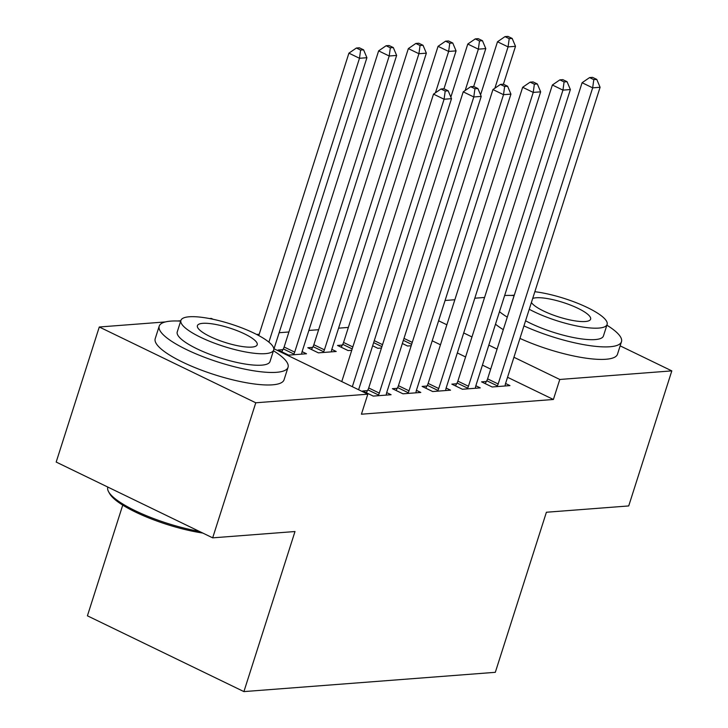 <?xml version="1.0" encoding="UTF-8"?>
<svg xmlns="http://www.w3.org/2000/svg" width="728" height="728" viewBox="0 0 728 728"><rect width="100%" height="100%" fill="white"/><g stroke="black" fill="none" stroke-linecap="round" stroke-linejoin="round"><path stroke-width="1.09" d="M348.357 327.418L338.584 328.173M318.637 329.702L308.863 330.448M288.916 331.977L279.142 332.732M259.204 334.261L256.638 334.452M445.081 300.482L454.854 299.736M474.802 298.207L484.575 297.461M511.02 295.431L514.232 295.186M122.741 505.123L87.415 615.815L243.907 691.6L495.313 672.317L546.4 512.248L628.719 505.942L671.817 370.88L559.787 379.47L513.932 357.266M243.907 691.6L294.995 531.531L212.676 537.846L56.183 462.062L99.281 326.999L165.365 321.931M177.596 320.993L180.799 320.748M209.491 318.555L211.32 318.409L213.122 319.283M372.645 345.791L377.814 348.293L381.463 348.011M456.647 383.765L451.833 384.138L462.407 389.252L480.243 387.887L475.848 385.758M312.621 347.365L307.808 347.729L318.382 352.853L336.218 351.488L331.822 349.358M397.215 388.324L392.401 388.697L402.975 393.812L420.802 392.447L416.407 390.317M273.792 348.666L367.813 394.194L361.425 414.205L553.398 399.481L507.543 377.277M490.69 369.114L482.437 365.119M465.583 356.957L457.321 352.953M440.476 344.799L432.214 340.795M367.494 390.608L362.68 390.972L373.255 396.096L391.091 394.722L386.695 392.601M282.901 349.64L278.096 350.013L288.67 355.127L306.497 353.762L302.102 351.633M426.926 386.049L422.122 386.413L432.696 391.537L450.523 390.172L446.127 388.042M342.333 345.081L337.528 345.454L348.102 350.568L351.751 350.295M486.359 381.49L481.554 381.854L492.128 386.978L509.955 385.613L505.56 383.483M402.356 343.507L407.534 346.018L411.184 345.736M497.078 349.103L488.816 345.108M471.971 336.946L463.709 332.951M446.856 324.788L438.602 320.784M620.156 345.864L671.817 370.88M212.676 537.846L255.774 402.784L99.281 326.999M553.398 399.481L559.787 379.47M367.813 394.194L255.774 402.784M352.334 386.695L444.08 99.245L451.506 98.671L358.613 389.735M341.76 381.581L433.506 94.121L444.08 99.245L445.208 91.036L448.184 90.809L443.953 88.752L440.977 88.989L445.208 91.036M440.977 88.989L433.506 94.121M451.506 98.671L448.184 90.809M274.028 348.776L366.912 57.712L359.486 58.276L348.912 53.162L258.777 335.581M360.615 50.068L363.591 49.841L359.359 47.793L356.392 48.021L360.615 50.068L359.486 58.276L268.896 342.151M363.591 49.841L366.912 57.712M348.912 53.162L356.392 48.021M378.069 395.723L378.478 394.976A5.415 2.685 115.8 0 0 379.288 393.093L473.791 96.96L481.226 96.396L386.714 392.519A5.415 2.685 115.8 0 0 386.331 394.376L386.277 395.095M366.321 392.738L367.904 389.853A5.415 2.685 115.8 0 0 368.714 387.969L463.217 91.846L473.791 96.96L474.929 88.752L477.896 88.525L473.664 86.477L470.697 86.705L474.929 88.752M470.697 86.705L463.217 91.846M481.226 96.396L477.896 88.525M407.78 393.448L408.19 392.701A5.415 2.685 115.8 0 0 409.009 390.818L503.512 94.686L510.938 94.112L416.434 390.244A5.415 2.685 115.8 0 0 416.052 392.092L415.997 392.82M396.041 390.454L397.625 387.578A5.415 2.685 115.8 0 0 398.434 385.694L492.938 89.562L503.512 94.686L504.64 86.477L507.616 86.25L503.385 84.202L500.418 84.43L504.64 86.477M500.418 84.43L492.938 89.562M510.938 94.112L507.616 86.25M301.683 354.136L301.747 353.408A5.415 2.685 -64.2 0 1 302.129 351.56L396.633 55.428L389.207 56.001L378.633 50.878L284.12 347.01A5.415 2.685 -64.2 0 1 283.31 348.894L281.736 351.77M390.335 47.793L393.311 47.566L389.08 45.518L386.104 45.746L390.335 47.793L389.207 56.001L294.694 352.134A5.415 2.685 -64.2 0 1 293.885 354.017L293.475 354.764M393.311 47.566L396.633 55.428M378.633 50.878L386.104 45.746M331.404 351.851L331.458 351.133A5.415 2.685 -64.2 0 1 331.841 349.285L426.353 53.153L418.919 53.726L408.344 48.603L313.841 344.735A5.415 2.685 -64.2 0 1 313.031 346.619L311.447 349.495M420.056 45.509L423.023 45.282L418.791 43.234L415.825 43.462L420.056 45.509L418.919 53.726L324.415 349.849A5.415 2.685 -64.2 0 1 323.605 351.733L323.196 352.479M423.023 45.282L426.353 53.153M408.344 48.603L415.825 43.462M180.681 321.148A67.622 16.289 17.7 0 0 170.752 321.121A67.622 16.289 17.7 0 0 159.204 326.162A67.622 16.289 17.7 0 0 201.802 356.238A67.622 16.289 17.7 0 0 276.494 372.317A67.622 16.289 17.7 0 0 288.051 367.276A67.622 16.289 17.7 0 0 273.446 350.75M159.204 326.162L155.21 338.666A67.622 16.289 17.7 0 0 197.807 368.75A67.622 16.289 17.7 0 0 272.5 384.83A67.622 16.289 17.7 0 0 284.056 379.789L288.051 367.276M273.683 350.013L270.015 361.525A48.694 11.73 -162.3 0 1 261.689 365.156A48.694 11.73 -162.3 0 1 207.908 353.571A48.694 11.73 -162.3 0 1 177.241 331.913L180.908 320.411A48.694 11.73 17.7 0 0 211.584 342.069A48.694 11.73 17.7 0 0 265.365 353.644A48.694 11.73 17.7 0 0 273.683 350.013A48.694 11.73 17.7 0 0 243.016 328.355A48.694 11.73 17.7 0 0 189.234 316.78A48.694 11.73 17.7 0 0 180.908 320.411M202.766 323.332A31.377 7.562 17.7 0 0 197.406 325.671A31.377 7.562 17.7 0 0 217.172 339.63A31.377 7.562 17.7 0 0 251.833 347.092A31.377 7.562 17.7 0 0 257.193 344.754A31.377 7.562 17.7 0 0 237.428 330.794A31.377 7.562 17.7 0 0 202.766 323.332M107.844 487.078L107.799 487.232A67.622 16.289 17.7 0 0 108.581 491.728A67.622 16.289 17.7 0 0 199.281 531.358M202.775 533.051A66.002 15.898 -162.3 0 1 109.637 493.611L108.581 491.728M523.942 325.898A67.622 16.289 17.7 0 0 609.928 346.756A67.622 16.289 17.7 0 0 621.475 341.714A67.622 16.289 17.7 0 0 606.879 325.189M514.105 295.577A67.622 16.289 17.7 0 0 504.65 295.513M519.947 338.402A67.622 16.289 17.7 0 0 605.933 359.259A67.622 16.289 17.7 0 0 617.49 354.218L621.475 341.714M529.247 309.273A48.694 11.73 17.7 0 0 598.789 328.082A48.694 11.73 17.7 0 0 607.116 324.451L603.439 335.954A48.694 11.73 -162.3 0 1 595.122 339.585A48.694 11.73 -162.3 0 1 525.57 320.784M607.116 324.451A48.694 11.73 17.7 0 0 584.202 306.06A48.694 11.73 17.7 0 0 534.852 291.71M531.404 302.52A31.377 7.562 17.7 0 0 554.727 315.606A31.377 7.562 17.7 0 0 585.257 321.521A31.377 7.562 17.7 0 0 590.617 319.183A31.377 7.562 17.7 0 0 570.852 305.223A31.377 7.562 17.7 0 0 536.199 297.77A31.377 7.562 17.7 0 0 532.696 298.462M514.56 294.339A48.694 11.73 17.7 0 0 514.341 294.84A48.694 11.73 17.7 0 0 514.223 295.377M510.555 306.879A48.694 11.73 -162.3 0 1 510.674 306.351L514.341 294.84M495.495 324.197A67.622 16.289 17.7 0 0 503.285 329.648M499.49 311.684A67.622 16.289 17.7 0 0 507.28 317.144M437.501 391.164L437.91 390.417A5.415 2.685 115.8 0 0 438.72 388.534L533.233 92.41L540.658 91.837L446.155 387.969A5.415 2.685 115.8 0 0 445.773 389.817L445.709 390.536M425.762 388.179L427.336 385.303A5.415 2.685 115.8 0 0 428.146 383.419L522.659 87.287L533.233 92.41L534.361 84.193L537.337 83.966L533.105 81.918L530.13 82.146L534.361 84.193M530.13 82.146L522.659 87.287M540.658 91.837L537.337 83.966M467.221 388.889L467.631 388.142A5.415 2.685 115.8 0 0 468.441 386.259L562.944 90.126L570.379 89.562L475.866 385.685A5.415 2.685 115.8 0 0 475.484 387.542L475.43 388.261M455.473 385.904L457.057 383.019A5.415 2.685 115.8 0 0 457.866 381.135L552.37 85.003L562.944 90.126L564.082 81.918L567.048 81.691L562.817 79.643L559.85 79.871L564.082 81.918M559.85 79.871L552.37 85.003M570.379 89.562L567.048 81.691M443.971 88.77L456.065 50.878L448.639 51.442L438.065 46.319L343.561 342.451A5.415 2.685 -64.2 0 1 342.742 344.335L341.168 347.22M449.768 43.234L452.743 43.007L448.512 40.959L445.545 41.187L449.768 43.234L448.639 51.442L435.444 92.793M452.743 43.007L456.065 50.878M438.065 46.319L445.545 41.187M473.691 86.486L485.785 48.594L478.36 49.167L467.785 44.044L450.85 97.115M479.488 40.959L482.464 40.723L478.232 38.675L475.257 38.903L479.488 40.959L478.36 49.167L465.165 90.509M482.464 40.723L485.785 48.594M467.785 44.044L475.257 38.903M496.933 386.614L497.342 385.858A5.415 2.685 115.8 0 0 498.161 383.974L592.665 87.851L600.09 87.278L505.587 383.41A5.415 2.685 115.8 0 0 505.205 385.258L505.15 385.976M485.194 383.62L486.768 380.744A5.415 2.685 115.8 0 0 487.587 378.86L582.091 82.728L592.665 87.851L593.793 79.643L596.769 79.407L592.537 77.359L589.571 77.587L593.793 79.643M589.571 77.587L582.091 82.728M600.09 87.278L596.769 79.407M503.412 84.211L515.506 46.319L508.071 46.883L497.497 41.769L480.562 94.831M509.209 38.675L512.175 38.447L507.944 36.4L504.977 36.627L509.209 38.675L508.071 46.883L494.876 88.234M512.175 38.447L515.506 46.319M497.497 41.769L504.977 36.627M378.478 394.976L367.904 389.853M379.288 393.093L368.714 387.969M408.19 392.701L397.625 387.578M409.009 390.818L398.434 385.694M284.12 347.01L294.694 352.134M283.31 348.894L293.885 354.017M313.841 344.735L324.415 349.849M313.031 346.619L323.605 351.733M437.91 390.417L427.336 385.303M438.72 388.534L428.146 383.419M467.631 388.142L457.057 383.019M468.441 386.259L457.866 381.135M343.561 342.451L352.816 346.938M342.742 344.335L352.188 348.912M374.283 340.659L382.537 344.663M373.646 342.633L381.909 346.628M497.342 385.858L486.768 380.744M498.161 383.974L487.587 378.86M403.995 338.384L412.257 342.378M403.367 340.349L411.629 344.353"/></g></svg>
